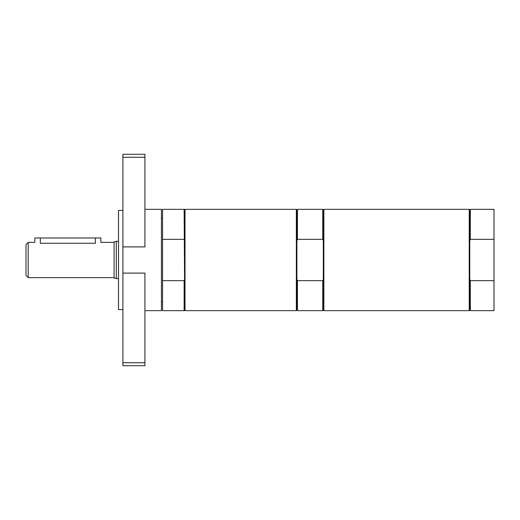 <?xml version="1.0" encoding="UTF-8"?>
<svg xmlns="http://www.w3.org/2000/svg" width="520" height="520" viewBox="0 0 520 520"><rect width="100%" height="100%" fill="white"/><g stroke="black" fill="none" stroke-linecap="round" stroke-linejoin="round"><path stroke-width="0.78" d="M118.502 278.668L114.095 278.077L114.095 241.924L116.298 241.332L116.298 278.668M114.095 277.622L28.204 277.622L26 275.418L26 244.582L28.204 242.379L28.204 277.622M28.204 242.379L34.807 242.379L34.807 237.978L40.313 237.978L40.313 243.263C33.215 242.3 33.215 242.3 40.313 243.263L95.374 243.263C102.479 242.3 102.479 242.3 95.374 243.263L95.374 237.978L100.88 237.978L100.88 242.379L114.095 242.379M40.313 237.978L95.374 237.978M144.924 209.346L161.447 209.346L161.447 310.655L144.924 310.655M122.902 273.111L144.924 273.111L144.924 362.732L122.902 362.732L122.902 157.267L144.924 157.267L144.924 246.889L122.902 246.889M122.902 362.732L122.902 365.716L144.924 365.716L144.924 362.732M144.924 157.267L144.924 154.284L122.902 154.284L122.902 157.267M122.902 309.556L118.502 309.556L118.502 210.444L122.902 210.444M184.567 310.213L184.132 310.655L184.132 280.657L184.567 279.552L184.132 209.346L184.567 209.787L185.01 209.346L185.01 310.655L184.567 310.213L184.567 279.552M184.567 240.448L184.567 209.787M184.132 280.657L162.546 280.657L162.546 239.343L184.132 239.343M162.546 280.657L162.546 310.655L184.132 310.655M184.132 209.346L162.546 209.346L162.546 239.343M297.44 280.657L297.44 310.655L322.764 310.655L323.317 310.102L323.317 279.272L322.764 280.657L297.44 280.657L296.887 279.272L296.887 240.728L297.44 239.343L322.764 239.343L323.317 240.728L323.317 209.898L322.764 209.346L322.764 239.343M323.317 279.272L323.317 240.728M297.44 310.655L296.887 310.102L296.887 279.272M296.887 240.728L296.887 209.898L297.44 209.346L297.44 239.343M322.764 310.655L322.764 280.657M323.869 260L323.869 310.655L469.222 310.655L469.222 209.346L323.869 209.346L323.869 260M296.887 310.102L296.342 310.655L296.342 209.346L296.887 209.898M470.327 209.346L470.327 239.343L469.775 240.728L469.775 209.898L470.327 209.346L494 209.346L494 310.655L470.327 310.655L470.327 280.657L469.775 279.272L469.775 310.102L469.222 310.655M470.327 239.343L494 239.343M494 280.657L470.327 280.657M469.775 240.728L469.775 279.272M116.298 241.332L118.502 241.332M185.01 310.655L296.342 310.655M185.01 209.346L296.342 209.346M161.447 301.847L162.546 301.847M161.447 218.153L162.546 218.153M297.44 209.346L322.764 209.346M323.317 310.102L323.869 310.655M323.317 209.898L323.869 209.346M469.775 209.898L469.222 209.346M469.775 310.102L470.327 310.655"/></g></svg>
